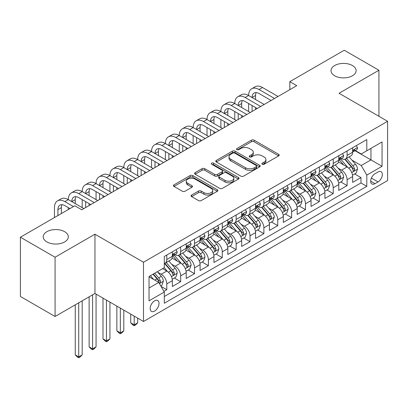 <?xml version="1.0" encoding="UTF-8"?>
<svg xmlns="http://www.w3.org/2000/svg" width="408" height="408" viewBox="0 0 408 408"><rect width="100%" height="100%" fill="white"/><g stroke="black" fill="none" stroke-linecap="round" stroke-linejoin="round"><path stroke-width="0.61" d="M262.257 164.246A1.346 0.78 0 0 0 264.165 164.246L278.628 155.892A1.928 1.112 0 0 0 279.189 155.106A1.928 1.112 0 0 0 278.628 154.321L254.123 140.174A1.928 1.112 0 0 0 251.399 140.174L236.936 148.522A1.346 0.78 0 0 0 236.538 149.073A1.346 0.78 0 0 0 236.936 149.624A1.346 0.78 0 0 0 238.843 149.624L240.715 148.543A6.161 3.555 0 0 1 249.426 148.543L251.466 149.721A6.161 3.555 0 0 1 253.271 152.24A6.161 3.555 0 0 1 251.466 154.754L249.594 155.836A1.346 0.78 0 0 0 249.201 156.386A1.346 0.78 0 0 0 249.594 156.932A1.346 0.78 0 0 0 251.501 156.932L253.373 155.856A6.161 3.555 0 0 1 262.089 155.856L264.129 157.034A6.161 3.555 0 0 1 265.934 159.548A6.161 3.555 0 0 1 264.129 162.063L262.257 163.144A1.346 0.78 0 0 0 261.865 163.695A1.346 0.78 0 0 0 262.257 164.246L262.257 163.144M64.642 231.683A12.551 7.247 0 0 0 50.964 230.112A12.551 7.247 0 0 0 43.212 236.808A12.551 7.247 0 0 0 46.889 241.934A12.551 7.247 0 0 0 60.573 243.505A12.551 7.247 0 0 0 68.32 236.808A12.551 7.247 0 0 0 64.642 231.683M352.441 65.53A12.551 7.247 0 0 0 338.757 63.954A12.551 7.247 0 0 0 331.01 70.65A12.551 7.247 0 0 0 334.688 75.776A12.551 7.247 0 0 0 348.366 77.347A12.551 7.247 0 0 0 356.118 70.65A12.551 7.247 0 0 0 352.441 65.53M154.591 311.08A6.278 3.626 120 0 0 158.692 305.551A6.278 3.626 120 0 0 157.728 300.523A6.278 3.626 120 0 0 154.591 300.834A6.278 3.626 120 0 0 150.491 306.362A6.278 3.626 120 0 0 151.45 311.391A6.278 3.626 120 0 0 154.591 311.08M191.632 195.034A1.928 1.112 0 0 0 191.071 195.82A1.928 1.112 0 0 0 191.632 196.61L198.507 200.578A1.928 1.112 0 0 0 201.231 200.578L217.296 191.301A1.928 1.112 0 0 0 217.862 190.516A1.928 1.112 0 0 0 217.296 189.73L192.79 175.583A1.928 1.112 0 0 0 190.067 175.583L174.002 184.86A1.928 1.112 0 0 0 173.441 185.645A1.928 1.112 0 0 0 174.002 186.43L182.31 191.225A1.928 1.112 0 0 0 185.033 191.225L191.908 187.257A1.928 1.112 0 0 0 192.469 186.466A1.928 1.112 0 0 0 191.908 185.681L187.787 183.304A5.151 2.973 0 0 1 186.278 181.203A5.151 2.973 0 0 1 189.46 178.454A5.151 2.973 0 0 1 195.07 179.102L211.206 188.414A5.151 2.973 0 0 1 212.711 190.516A5.151 2.973 0 0 1 209.534 193.264A5.151 2.973 0 0 1 203.918 192.617L201.231 191.066A1.928 1.112 0 0 0 198.507 191.066L191.632 195.034L191.632 196.61M94.952 234.207L55.075 257.229L20.4 237.211L20.4 296.468L55.075 316.486L94.952 293.464L143.494 321.489L143.494 262.232L94.952 234.207L94.952 293.464M378.93 116.295L378.93 70.252L339.058 93.274L387.6 121.298L143.494 262.232M378.93 70.252L344.255 50.235L289.818 81.661L289.818 89.668M20.4 237.211L74.837 205.78L81.773 209.783L296.754 85.665L289.818 81.661M240.847 176.134A1.928 1.112 0 0 0 243.571 176.134L259.636 166.857A1.928 1.112 0 0 0 260.202 166.071A1.928 1.112 0 0 0 259.636 165.286L235.13 151.139A1.928 1.112 0 0 0 232.407 151.139L216.342 160.41A1.928 1.112 0 0 0 215.781 161.201A1.928 1.112 0 0 0 216.342 161.986L240.847 176.134M212.186 164.536A1.346 0.78 0 0 1 213.552 164.725L213.552 163.124L238.466 177.511A1.928 1.112 0 0 1 239.032 178.296A1.928 1.112 0 0 1 238.466 179.081L222.401 188.353A1.928 1.112 0 0 1 219.677 188.353L195.172 174.206L195.172 172.635A1.928 1.112 0 0 0 194.611 173.42A1.928 1.112 0 0 0 195.172 174.206M195.172 172.635L202.047 168.667A1.928 1.112 0 0 1 204.77 168.667L214.71 174.405A1.928 1.112 0 0 0 217.433 174.405L221.993 171.768A1.928 1.112 0 0 0 222.559 170.983A1.928 1.112 0 0 0 221.993 170.197L211.645 164.225A1.346 0.78 0 0 1 211.252 163.674A1.346 0.78 0 0 1 212.084 162.955A1.346 0.78 0 0 1 213.552 163.124M163.919 291.363L166.796 289.7L161.038 286.375M157.763 272.233L161.247 274.247A7.844 4.529 60 0 1 166.796 283.856L172.344 280.653L172.344 286.498L180.662 281.693L174.354 278.052M171.635 264.226L175.119 266.24A7.844 4.529 60 0 1 180.662 275.849L186.211 272.646L186.211 278.491L194.534 273.686L188.226 270.04M185.502 256.219L188.986 258.228A7.844 4.529 60 0 1 194.534 267.842L200.083 264.639L200.083 270.484L208.401 265.679L202.093 262.033M199.374 248.212L202.858 250.221A7.844 4.529 60 0 1 208.401 259.835L213.95 256.627L213.95 262.477L222.273 257.672L215.965 254.026M213.241 240.205L216.725 242.214A7.844 4.529 60 0 1 222.273 251.823L227.822 248.62L227.822 254.47L236.145 249.66L229.832 246.019M227.113 232.198L230.596 234.207A7.844 4.529 60 0 1 236.145 243.816L241.689 240.613L241.689 246.458L250.012 241.653L243.704 238.012M240.98 224.191L244.463 226.2A7.844 4.529 60 0 1 250.012 235.809L255.561 232.606L255.561 238.451L263.884 233.646L257.57 230.005M254.852 216.184L258.335 218.193A7.844 4.529 60 0 1 263.884 227.802L269.428 224.599L269.428 230.444L277.751 225.639L271.442 221.998M268.724 208.177L272.202 210.186A7.844 4.529 60 0 1 277.751 219.795L283.3 216.592L283.3 222.436L291.623 217.632L285.309 213.991M282.591 200.165L286.074 202.179A7.844 4.529 60 0 1 291.623 211.788L297.172 208.585L297.172 214.429L305.49 209.625L299.181 205.984M296.463 192.158L299.941 194.172A7.844 4.529 60 0 1 305.49 203.781L311.039 200.578L311.039 206.423L319.362 201.618L313.048 197.972M310.33 184.151L313.813 186.16A7.844 4.529 60 0 1 319.362 195.774L324.911 192.571L324.911 198.416L333.229 193.611L326.92 189.965M324.202 176.144L327.685 178.153A7.844 4.529 60 0 1 333.229 187.762L338.778 184.559L338.778 190.409L347.101 185.604L347.101 179.755A7.844 4.529 -120 0 0 341.552 170.146L338.069 168.137M340.792 181.958L347.101 185.604M172.344 280.653A7.844 4.529 -120 0 0 166.796 271.045L162.634 268.642M186.211 272.646A7.844 4.529 -120 0 0 180.662 263.038L172.089 258.086M200.083 264.639A7.844 4.529 -120 0 0 194.534 255.026L185.956 250.073M213.95 256.627A7.844 4.529 -120 0 0 208.401 247.019L199.828 242.066M227.822 248.62A7.844 4.529 -120 0 0 222.273 239.011L213.695 234.059M241.689 240.613A7.844 4.529 -120 0 0 236.145 231.005L227.567 226.052M255.561 232.606A7.844 4.529 -120 0 0 250.012 222.998L241.434 218.045M269.428 224.599A7.844 4.529 -120 0 0 263.884 214.99L255.306 210.038M283.3 216.592A7.844 4.529 -120 0 0 277.751 206.984L269.173 202.031M297.172 208.585A7.844 4.529 -120 0 0 291.623 198.976L283.045 194.024M311.039 200.578A7.844 4.529 -120 0 0 305.49 190.97L296.912 186.017M324.911 192.571A7.844 4.529 -120 0 0 319.362 182.957L310.784 178.005M338.778 184.559A7.844 4.529 -120 0 0 333.229 174.95L324.656 169.998M378.032 171.987L374.978 173.752A6.079 3.509 120 0 0 371.005 179.107A6.079 3.509 120 0 0 371.938 183.983A6.079 3.509 120 0 0 374.978 183.682L378.032 181.917A6.079 3.509 120 0 0 382 176.562A6.079 3.509 120 0 0 381.072 171.686A6.079 3.509 120 0 0 378.032 171.987M143.494 321.489L387.6 180.555L387.6 121.298M149.042 288.017L158.748 282.413L164.296 292.021L164.296 303.236L366.797 186.323L366.797 175.114L361.248 165.505L351.941 160.13M164.296 292.021L149.042 300.834L149.042 276.486L164.296 267.679L164.296 256.469L366.797 139.556L366.797 150.766L382.051 141.959L382.051 166.306L366.797 175.114M175.042 254.663L175.119 254.709A7.844 4.529 60 0 0 179.041 255.097L184.589 251.894A7.844 4.529 -120 0 0 186.211 248.299L186.211 243.816M188.914 246.656L188.986 246.697A7.844 4.529 60 0 0 192.907 247.09L198.456 243.887A7.844 4.529 -120 0 0 200.083 240.292L200.083 235.809M202.781 238.649L202.858 238.69A7.844 4.529 60 0 0 206.779 239.083L212.328 235.88A7.844 4.529 -120 0 0 213.95 232.285L213.95 227.802M216.653 230.642L216.725 230.683A7.844 4.529 60 0 0 220.646 231.071L226.195 227.868A7.844 4.529 -120 0 0 227.822 224.278L227.822 219.795M230.52 222.635L230.596 222.676A7.844 4.529 60 0 0 234.518 223.064L240.067 219.861A7.844 4.529 -120 0 0 241.689 216.271L241.689 211.788M244.392 214.628L244.463 214.669A7.844 4.529 60 0 0 248.385 215.057L253.934 211.854A7.844 4.529 -120 0 0 255.561 208.264L255.561 203.781M258.264 206.621L258.335 206.662A7.844 4.529 60 0 0 262.257 207.05L267.806 203.847A7.844 4.529 -120 0 0 269.428 200.257L269.428 195.769M272.131 198.614L272.202 198.655A7.844 4.529 60 0 0 276.129 199.043L281.673 195.84A7.844 4.529 -120 0 0 283.3 192.25L283.3 187.762M286.003 190.602L286.074 190.648A7.844 4.529 60 0 0 289.996 191.036L295.545 187.833A7.844 4.529 -120 0 0 297.172 184.243L297.172 179.755M299.87 182.595L299.941 182.641A7.844 4.529 60 0 0 303.868 183.029L309.412 179.826A7.844 4.529 -120 0 0 311.039 176.231L311.039 171.748M313.742 174.588L313.813 174.629A7.844 4.529 60 0 0 317.735 175.022L323.284 171.819A7.844 4.529 -120 0 0 324.911 168.224L324.911 163.741M327.609 166.581L327.685 166.622A7.844 4.529 60 0 0 331.607 167.015L337.156 163.807A7.844 4.529 -120 0 0 338.778 160.216L338.778 155.734M164.296 296.509L360.968 182.957L360.968 177.592L352.65 182.401L352.65 176.552A7.844 4.529 -120 0 0 347.101 166.943L338.523 161.991M341.481 158.574L341.552 158.615A7.844 4.529 -120 0 0 345.474 159.003A7.844 4.529 -120 0 0 347.101 155.412L347.101 150.929M345.474 159.003L351.023 155.8A7.844 4.529 -120 0 0 352.65 152.209L352.65 147.727M166.796 255.026L166.796 259.514A7.844 4.529 60 0 1 165.169 263.104A7.844 4.529 60 0 1 164.296 263.42M165.169 263.104L170.717 259.901A7.844 4.529 -120 0 0 172.344 256.311L172.344 251.823M180.662 247.019L180.662 251.506A7.844 4.529 60 0 1 179.041 255.097M194.534 239.011L194.534 243.494A7.844 4.529 60 0 1 192.907 247.09M208.401 231.005L208.401 235.487A7.844 4.529 60 0 1 206.779 239.083M222.273 222.998L222.273 227.48A7.844 4.529 60 0 1 220.646 231.071M236.145 214.99L236.145 219.473A7.844 4.529 60 0 1 234.518 223.064M250.012 206.984L250.012 211.466A7.844 4.529 60 0 1 248.385 215.057M263.884 198.976L263.884 203.459A7.844 4.529 60 0 1 262.257 207.05M277.751 190.964L277.751 195.452A7.844 4.529 60 0 1 276.129 199.043M291.623 182.957L291.623 187.445A7.844 4.529 60 0 1 289.996 191.036M305.49 174.95L305.49 179.433A7.844 4.529 60 0 1 303.868 183.029M319.362 166.943L319.362 171.426A7.844 4.529 60 0 1 317.735 175.022M333.229 158.936L333.229 163.419A7.844 4.529 60 0 1 331.607 167.015M333.229 187.762L333.229 193.611M319.362 195.774L319.362 201.618M305.49 203.781L305.49 209.625M291.623 211.788L291.623 217.632M277.751 219.795L277.751 225.639M263.884 227.802L263.884 233.646M250.012 235.809L250.012 241.653M236.145 243.816L236.145 249.66M222.273 251.823L222.273 257.672M208.401 259.835L208.401 265.679M194.534 267.842L194.534 273.686M180.662 275.849L180.662 281.693M166.796 283.856L166.796 289.7M158.748 282.413L149.042 276.808M361.248 165.505L370.959 159.895L370.959 148.364L382.051 141.959M355.072 150.725L382.051 166.306M355.348 150.567L361.248 153.974L366.797 150.766M55.075 257.229L55.075 316.486M354.659 173.951L360.968 177.592M360.968 182.957L366.797 186.323M262.798 164.434L264.129 163.664A6.161 3.555 0 0 0 265.934 161.15L265.934 159.548M253.271 152.24L253.271 153.841A6.161 3.555 0 0 1 251.466 156.356L250.135 157.126M278.603 155.907L254.123 141.775A1.928 1.112 0 0 0 251.399 141.775L237.471 149.812M259.61 166.872L235.13 152.74A1.928 1.112 0 0 0 232.407 152.74L216.368 162.001M256.234 166.622A1.346 0.78 0 0 0 256.627 166.071A1.346 0.78 0 0 0 256.234 165.52L234.722 153.102A1.346 0.78 0 0 0 232.815 153.102L230.841 154.244A6.161 3.555 0 0 0 229.036 156.759A6.161 3.555 0 0 0 230.841 159.273L245.545 167.759A6.161 3.555 0 0 0 254.261 167.759L256.234 166.622L256.234 168.224A1.346 0.78 0 0 0 256.627 167.673L256.627 166.071M229.036 156.759L229.036 158.36A6.161 3.555 0 0 0 230.841 160.874L230.841 159.273M256.234 168.224L254.261 169.361A6.161 3.555 0 0 1 245.545 169.361L230.841 160.874M195.197 174.221L202.047 170.269L202.047 168.667M222.559 170.983L222.559 172.584A1.928 1.112 0 0 1 221.993 173.369L217.433 176.006A1.928 1.112 0 0 1 214.71 176.006L204.77 170.269A1.928 1.112 0 0 0 202.047 170.269M213.552 164.725L238.44 179.097M225.022 180.356A5.151 2.973 0 0 0 230.637 181.004A5.151 2.973 0 0 0 233.815 178.255A5.151 2.973 0 0 0 232.305 176.154L226.624 172.87A1.928 1.112 0 0 0 223.9 172.87L219.341 175.506A1.928 1.112 0 0 0 218.775 176.292A1.928 1.112 0 0 0 219.341 177.077L225.022 180.356L225.022 181.958A5.151 2.973 0 0 0 230.637 182.606A5.151 2.973 0 0 0 233.815 179.857L233.815 178.255M218.775 176.292L218.775 177.893A1.928 1.112 0 0 0 219.341 178.679L219.341 177.077M225.022 181.958L219.341 178.679M212.711 190.516L212.711 192.117A5.151 2.973 0 0 1 209.534 194.866A5.151 2.973 0 0 1 203.918 194.218L201.231 192.668A1.928 1.112 0 0 0 198.507 192.668L191.658 196.62M186.278 181.203L186.278 182.804A5.151 2.973 0 0 0 187.787 184.906L187.787 183.304M191.882 187.267L187.787 184.906M217.27 191.316L192.79 177.184A1.928 1.112 0 0 0 190.067 177.184L174.027 186.446M352.532 175.18L356.118 173.109L357.5 169.106A5.197 2.999 -120 0 0 355.48 164.225L349.141 156.886M347.871 167.453L340.629 159.064M343.75 165.011L339.548 160.145A12.454 7.191 -120 0 0 339.16 159.712M344.77 159.288L351.181 166.709A5.197 2.999 60 0 1 353.032 170.289L353.41 170.906L354.113 170.804L354.695 169.325A5.197 2.999 -120 0 0 352.844 165.745L346.504 158.411M345.148 159.166L352.033 167.137A2.647 1.53 60 0 1 352.701 168.178L354.695 169.325M356.322 145.605L357.5 147.645A5.197 2.999 60 0 1 356.424 149.945L353.792 151.465A5.197 2.999 -120 0 0 354.695 150.272L354.588 149.807M54.448 217.551L54.448 207.621A14.714 8.492 60 0 1 57.497 200.889L60.965 198.885A14.714 8.492 60 0 1 68.32 199.614A14.714 8.492 60 0 1 71.364 192.882L74.832 190.878A14.714 8.492 60 0 1 82.192 191.607A14.714 8.492 60 0 1 85.236 184.875L88.704 182.871A14.714 8.492 60 0 1 96.058 183.6A14.714 8.492 60 0 1 99.108 176.863L102.571 174.864A14.714 8.492 60 0 1 109.931 175.593A14.714 8.492 60 0 1 112.975 168.856L116.443 166.857A14.714 8.492 60 0 1 123.797 167.586A14.714 8.492 60 0 1 126.847 160.849L130.315 158.85A14.714 8.492 60 0 1 137.669 159.579A14.714 8.492 60 0 1 140.714 152.842L144.182 150.843A14.714 8.492 60 0 1 151.536 151.567A14.714 8.492 60 0 1 154.586 144.835L158.054 142.831A14.714 8.492 60 0 1 165.408 143.56A14.714 8.492 60 0 1 168.453 136.828L171.921 134.824A14.714 8.492 60 0 1 179.275 135.553A14.714 8.492 60 0 1 182.325 128.821L185.793 126.817A14.714 8.492 60 0 1 193.147 127.546A14.714 8.492 60 0 1 196.192 120.814L199.66 118.81A14.714 8.492 60 0 1 207.019 119.539A14.714 8.492 60 0 1 210.064 112.807L213.532 110.803A14.714 8.492 60 0 1 220.886 111.532A14.714 8.492 60 0 1 223.931 104.795L227.399 102.796A14.714 8.492 60 0 1 234.758 103.525A14.714 8.492 60 0 1 237.803 96.788L241.271 94.789A14.714 8.492 60 0 1 248.625 95.518A14.714 8.492 60 0 1 251.675 88.781L255.138 86.782A14.714 8.492 60 0 1 262.497 87.511L278.032 96.477M251.675 88.781A14.714 8.492 60 0 1 259.029 89.51L274.564 98.481M352.823 151.71L352.844 151.71A5.197 2.999 -120 0 0 353.792 151.465M354.027 149.884L354.695 150.272C354.368 149.486 353.812 149.807 353.032 151.23A5.197 2.999 60 0 1 352.65 151.97M271.096 100.48L259.029 93.514A9.807 5.661 -120 0 0 254.123 93.029A9.807 5.661 -120 0 0 252.093 97.517L255.561 95.518L255.561 99.521M256.173 92.575A9.807 5.661 -120 0 0 255.561 95.518M252.093 105.524L252.093 111.45M255.561 107.528L255.561 109.451M248.625 111.532L248.625 103.525M338.66 183.187L342.246 181.116L343.633 177.113A5.197 2.999 -120 0 0 341.608 172.232L335.269 164.898M334.004 175.46L326.757 167.071M329.878 173.018L325.676 168.152A12.454 7.191 -120 0 0 325.288 167.719M330.898 167.295L337.309 174.716A5.197 2.999 60 0 1 339.16 178.296L339.538 178.913L340.241 178.811L340.828 177.337A5.197 2.999 -120 0 0 338.971 173.757L332.637 166.418M331.276 167.173L338.166 175.149A2.647 1.53 60 0 1 338.829 176.185L340.828 177.337M324.793 191.194L328.379 189.123L329.761 185.12A5.197 2.999 -120 0 0 327.736 180.239L321.402 172.905M320.132 183.467L312.89 175.083M316.011 181.024L311.809 176.159A12.454 7.191 -120 0 0 311.421 175.726M317.031 175.302L323.437 182.723A5.197 2.999 60 0 1 325.293 186.303L325.671 186.92L326.375 186.823L326.956 185.344A5.197 2.999 -120 0 0 325.105 181.764L318.765 174.425M317.409 175.18L324.294 183.156A2.647 1.53 60 0 1 324.962 184.192L326.956 185.344M310.921 199.201L314.507 197.135L315.894 193.127A5.197 2.999 -120 0 0 313.869 188.246L307.53 180.912M306.26 191.474L299.018 183.09M302.139 189.031L297.937 184.166A12.454 7.191 -120 0 0 297.549 183.733M303.159 183.309L309.57 190.73A5.197 2.999 60 0 1 311.421 194.31L311.799 194.927L312.502 194.83L313.089 193.351A5.197 2.999 -120 0 0 311.233 189.771L304.898 182.432M303.537 183.187L310.422 191.163A2.647 1.53 60 0 1 311.09 192.199L313.089 193.351M297.055 207.208L300.635 205.142L302.022 201.134A5.197 2.999 -120 0 0 299.997 196.258L293.663 188.919M292.393 199.481L285.151 191.097M288.272 197.039L284.065 192.173A12.454 7.191 -120 0 0 283.682 191.74M289.292 191.316L295.698 198.737A5.197 2.999 60 0 1 297.554 202.317L297.932 202.934L298.636 202.837L299.217 201.358A5.197 2.999 -120 0 0 297.366 197.778L291.026 190.439M289.665 191.194L296.555 199.17A2.647 1.53 60 0 1 297.223 200.206L299.217 201.358M342.455 153.612L343.633 155.652A5.197 2.999 60 0 1 342.557 157.952L339.92 159.472A5.197 2.999 -120 0 0 340.828 158.279L340.716 157.814M237.803 96.788A14.714 8.492 60 0 1 245.157 97.517L248.625 95.518L264.16 104.484M245.157 97.517L260.692 106.488M338.951 159.717L338.971 159.717A5.197 2.999 -120 0 0 339.92 159.472M340.155 157.891L340.828 158.279C340.502 157.493 339.946 157.814 339.16 159.237A5.197 2.999 60 0 1 338.778 159.977M257.224 108.487L245.157 101.521A9.807 5.661 -120 0 0 240.256 101.036A9.807 5.661 -120 0 0 238.221 105.524L241.689 103.525L241.689 107.528M242.306 100.582A9.807 5.661 -120 0 0 241.689 103.525M238.221 113.531L238.221 119.457M241.689 115.535L241.689 117.458M234.758 119.539L234.758 111.532M328.583 161.619L329.761 163.659A5.197 2.999 60 0 1 328.685 165.959L326.053 167.484A5.197 2.999 -120 0 0 326.956 166.286L326.849 165.821M223.931 104.795A14.714 8.492 60 0 1 231.29 105.524L234.758 103.525L250.288 112.491M231.29 105.524L246.825 114.495M325.084 167.724L325.105 167.724A5.197 2.999 -120 0 0 326.053 167.484M326.288 165.898L326.956 166.286C326.63 165.5 326.074 165.821 325.293 167.244A5.197 2.999 60 0 1 324.911 167.984M243.357 116.494L231.29 109.528A9.807 5.661 -120 0 0 226.384 109.043A9.807 5.661 -120 0 0 224.354 113.531L227.822 111.532L227.822 115.535M228.434 108.589A9.807 5.661 -120 0 0 227.822 111.532M224.354 121.543L224.354 127.464M227.822 123.542L227.822 125.465M220.886 127.546L220.886 119.539M314.716 169.626L315.894 171.666A5.197 2.999 60 0 1 314.818 173.966L312.181 175.491A5.197 2.999 -120 0 0 313.089 174.292L312.977 173.828M210.064 112.807A14.714 8.492 60 0 1 217.418 113.531L220.886 111.532L236.421 120.498M217.418 113.531L232.953 122.502M311.212 175.731L311.233 175.731A5.197 2.999 -120 0 0 312.181 175.491M312.416 173.905L313.089 174.292C312.763 173.507 312.207 173.828 311.421 175.251A5.197 2.999 60 0 1 311.039 175.991M229.485 124.501L217.418 117.535A9.807 5.661 -120 0 0 212.517 117.05A9.807 5.661 -120 0 0 210.482 121.543L213.95 119.539L213.95 123.542M214.567 116.601A9.807 5.661 -120 0 0 213.95 119.539M210.482 129.55L210.482 135.476M213.95 131.549L213.95 133.472M207.019 135.553L207.019 127.546M300.844 177.633L302.022 179.678A5.197 2.999 60 0 1 300.946 181.973L298.314 183.498A5.197 2.999 -120 0 0 299.217 182.299L299.11 181.841M196.192 120.814A14.714 8.492 60 0 1 203.551 121.543L207.019 119.539L222.549 128.51M203.551 121.543L219.081 130.509M297.345 183.743L297.366 183.743A5.197 2.999 -120 0 0 298.314 183.498M298.544 181.912L299.217 182.299C298.891 181.514 298.335 181.835 297.554 183.258A5.197 2.999 60 0 1 297.172 183.998M215.618 132.513L203.551 125.547A9.807 5.661 -120 0 0 198.645 125.057A9.807 5.661 -120 0 0 196.615 129.55L200.083 127.546L200.083 131.549M200.695 124.608A9.807 5.661 -120 0 0 200.083 127.546M196.615 137.557L196.615 143.483M200.083 139.556L200.083 141.479M193.147 143.56L193.147 135.553M283.183 215.215L286.768 213.149L288.155 209.146A5.197 2.999 -120 0 0 286.13 204.265L279.791 196.926M278.521 207.488L271.279 199.104M274.4 205.046L270.198 200.18A12.454 7.191 -120 0 0 269.81 199.747M275.42 199.323L281.831 206.744A5.197 2.999 60 0 1 283.682 210.324L284.06 210.941L284.764 210.844L285.35 209.365A5.197 2.999 -120 0 0 283.494 205.785L277.16 198.446M275.798 199.206L282.683 207.177A2.647 1.53 60 0 1 283.351 208.213L285.35 209.365M286.977 185.64L288.155 187.685A5.197 2.999 60 0 1 287.079 189.985L284.442 191.505A5.197 2.999 -120 0 0 285.35 190.306L285.238 189.847M182.325 128.821A14.714 8.492 60 0 1 189.679 129.55L193.147 127.546L208.682 136.517M189.679 129.55L205.214 138.516M283.473 191.75L283.494 191.75A5.197 2.999 -120 0 0 284.442 191.505M284.677 189.919L285.35 190.306C285.019 189.526 284.468 189.842 283.682 191.27A5.197 2.999 60 0 1 283.3 192.01M201.746 140.52L189.679 133.554A9.807 5.661 -120 0 0 184.778 133.064A9.807 5.661 -120 0 0 182.743 137.557L186.211 135.553L186.211 139.556M186.828 132.615A9.807 5.661 -120 0 0 186.211 135.553M182.743 145.564L182.743 151.49M186.211 147.563L186.211 149.486M179.275 151.567L179.275 143.56M269.316 223.227L272.896 221.156L274.283 217.153A5.197 2.999 -120 0 0 272.258 212.272L265.924 204.933M264.654 215.495L257.412 207.111M260.534 213.058L256.326 208.187A12.454 7.191 -120 0 0 255.944 207.754M261.548 207.33L267.959 214.756A5.197 2.999 60 0 1 269.815 218.336L270.193 218.948L270.892 218.851L271.478 217.372A5.197 2.999 -120 0 0 269.627 213.792L263.288 206.453M261.926 207.213L268.816 215.184A2.647 1.53 60 0 1 269.484 216.22L271.478 217.372M273.105 193.647L274.283 195.692A5.197 2.999 60 0 1 273.207 197.992L270.575 199.512A5.197 2.999 -120 0 0 271.478 198.314L271.371 197.855M168.453 136.828A14.714 8.492 60 0 1 175.812 137.557L179.275 135.553L194.81 144.524M175.812 137.557L191.342 146.523M269.601 199.757L269.627 199.757A5.197 2.999 -120 0 0 270.575 199.512M270.805 197.926L271.478 198.314C271.152 197.533 270.596 197.855 269.815 199.277A5.197 2.999 60 0 1 269.428 200.017M187.874 148.527L175.812 141.561A9.807 5.661 -120 0 0 170.906 141.076A9.807 5.661 -120 0 0 168.876 145.564L172.344 143.56L172.344 147.563M172.956 140.622A9.807 5.661 -120 0 0 172.344 143.56M168.876 153.571L168.876 159.497M172.344 155.576L172.344 157.493M165.408 159.579L165.408 151.567M255.444 231.234L259.029 229.163L260.416 225.16A5.197 2.999 -120 0 0 258.392 220.279L252.052 212.94M250.782 223.502L243.54 215.118M246.661 221.065L242.459 216.194A12.454 7.191 -120 0 0 242.071 215.761M247.681 215.342L254.092 222.763A5.197 2.999 60 0 1 255.944 226.343L256.321 226.96L257.025 226.858L257.606 225.379A5.197 2.999 -120 0 0 255.755 221.799L249.416 214.465M248.059 215.22L254.944 223.191A2.647 1.53 60 0 1 255.612 224.227L257.606 225.379M259.238 201.659L260.416 203.699A5.197 2.999 60 0 1 259.34 205.999L256.703 207.519A5.197 2.999 -120 0 0 257.606 206.321L257.499 205.861M154.586 144.835A14.714 8.492 60 0 1 161.94 145.564L165.408 143.56L180.943 152.531M161.94 145.564L177.475 154.53M255.734 207.764L255.755 207.764A5.197 2.999 -120 0 0 256.703 207.519M256.938 205.933L257.606 206.321C257.28 205.54 256.729 205.861 255.944 207.284A5.197 2.999 60 0 1 255.561 208.024M174.007 156.534L161.94 149.568A9.807 5.661 -120 0 0 157.034 149.083A9.807 5.661 -120 0 0 155.004 153.571L158.472 151.572L158.472 155.576M159.089 148.629A9.807 5.661 -120 0 0 158.472 151.572M155.004 161.578L155.004 167.504M158.472 163.583L158.472 165.5M151.536 167.586L151.536 159.579M241.572 239.241L245.157 237.17L246.544 233.167A5.197 2.999 -120 0 0 244.519 228.286L238.185 220.947M236.915 231.514L229.673 223.125M232.795 229.072L228.587 224.201A12.454 7.191 -120 0 0 228.205 223.768M233.809 223.349L240.22 230.77A5.197 2.999 60 0 1 242.077 234.35L242.454 234.967L243.153 234.865L243.739 233.386A5.197 2.999 -120 0 0 241.883 229.806L235.549 222.472M234.187 223.227L241.077 231.198A2.647 1.53 60 0 1 241.745 232.234L243.739 233.386M245.366 209.666L246.544 211.706A5.197 2.999 60 0 1 245.468 214.006L242.831 215.526A5.197 2.999 -120 0 0 243.739 214.328L243.627 213.869M140.714 152.842A14.714 8.492 60 0 1 148.068 153.571L151.536 151.567L167.071 160.538M148.068 153.571L163.603 162.542M241.862 215.771L241.883 215.771A5.197 2.999 -120 0 0 242.831 215.526M243.066 213.945L243.739 214.328C243.413 213.547 242.857 213.869 242.077 215.291A5.197 2.999 60 0 1 241.689 216.031M160.135 164.541L148.068 157.575A9.807 5.661 -120 0 0 143.167 157.09A9.807 5.661 -120 0 0 141.137 161.578L144.605 159.579L144.605 163.583M145.217 156.636A9.807 5.661 -120 0 0 144.605 159.579M141.137 169.585L141.137 175.511M144.605 171.589L144.605 173.512M137.669 175.593L137.669 167.586M227.705 247.248L231.29 245.177L232.677 241.174A5.197 2.999 -120 0 0 230.653 236.293L224.313 228.954M223.043 239.522L215.801 231.132M218.923 237.079L214.72 232.213A12.454 7.191 -120 0 0 214.333 231.78M219.943 231.356L226.353 238.777A5.197 2.999 60 0 1 228.205 242.357L228.582 242.974L229.286 242.872L229.867 241.398A5.197 2.999 -120 0 0 228.016 237.813L221.677 230.479M220.32 231.234L227.205 239.21A2.647 1.53 60 0 1 227.873 240.246L229.867 241.398M213.833 255.255L217.418 253.184L218.805 249.181A5.197 2.999 -120 0 0 216.781 244.3L210.446 236.966M209.177 247.529L201.929 239.144M205.051 245.086L200.848 240.22A12.454 7.191 -120 0 0 200.461 239.787M206.071 239.363L212.481 246.784A5.197 2.999 60 0 1 214.333 250.364L214.715 250.981L215.414 250.879L216 249.405A5.197 2.999 -120 0 0 214.144 245.825L207.81 238.486M206.448 239.241L213.338 247.217A2.647 1.53 60 0 1 214.001 248.253L216 249.405M134.201 316.124L134.201 324.855L137.669 322.856L137.669 318.128M137.669 322.856L135.589 324.936L134.201 325.737L132.814 324.936L130.733 322.856L130.733 314.124M130.733 322.856L134.201 324.855L134.201 325.737M199.966 263.262L203.551 261.191L204.933 257.188A5.197 2.999 -120 0 0 202.914 252.307L196.574 244.973M195.304 255.536L188.062 247.151M191.184 253.093L186.981 248.227A12.454 7.191 -120 0 0 186.594 247.794M192.204 247.37L198.614 254.791A5.197 2.999 60 0 1 200.466 258.371L200.843 258.988L201.547 258.891L202.128 257.412A5.197 2.999 -120 0 0 200.277 253.832L193.938 246.493M192.581 247.248L199.466 255.224A2.647 1.53 60 0 1 200.134 256.26L202.128 257.412M120.329 308.116L120.329 332.862L123.797 330.863L123.797 310.121M123.797 330.863L121.717 332.943L120.329 333.744L118.942 332.943L116.861 330.863L116.861 306.117M116.861 330.863L120.329 332.862L120.329 333.744M186.094 271.269L189.679 269.204L191.066 265.195A5.197 2.999 -120 0 0 189.042 260.314L182.702 252.98M181.433 263.543L174.191 255.158M177.312 261.1L173.109 256.234A12.454 7.191 -120 0 0 172.722 255.801M178.332 255.377L184.742 262.798A5.197 2.999 60 0 1 186.594 266.378L186.971 266.995L187.675 266.898L188.261 265.419A5.197 2.999 -120 0 0 186.405 261.839L180.071 254.5M178.709 255.255L185.599 263.231A2.647 1.53 60 0 1 186.262 264.267L188.261 265.419M106.463 300.11L106.463 340.869L109.931 338.87L109.931 302.114M109.931 338.87L107.85 340.95L106.463 341.751L105.075 340.95L102.995 338.87L102.995 298.11M102.995 338.87L106.463 340.869L106.463 341.751M172.227 279.276L175.812 277.21L177.194 273.207A5.197 2.999 -120 0 0 175.17 268.326L168.835 260.987M167.566 271.55L164.246 267.709M163.445 269.107L162.904 268.484M164.465 263.384L170.87 270.805A5.197 2.999 60 0 1 172.727 274.385L173.104 275.002L173.808 274.905L174.389 273.426A5.197 2.999 -120 0 0 172.538 269.846L166.199 262.507M164.842 263.262L171.727 271.238A2.647 1.53 60 0 1 172.395 272.274L174.389 273.426M92.591 294.826L92.591 348.881L96.058 346.877L96.058 294.107M96.058 346.877L93.978 348.957L92.591 349.758L91.203 348.957L89.123 346.877L89.123 296.83M89.123 346.877L92.591 348.881L92.591 349.758M231.494 217.673L232.677 219.713A5.197 2.999 60 0 1 231.601 222.013L228.964 223.533A5.197 2.999 -120 0 0 229.867 222.34L229.76 221.876M126.847 160.849A14.714 8.492 60 0 1 134.201 161.578L137.669 159.579L153.204 168.545M134.201 161.578L149.736 170.549M227.996 223.778L228.016 223.778A5.197 2.999 -120 0 0 228.964 223.533M229.199 221.952L229.867 222.34C229.541 221.554 228.985 221.876 228.205 223.298A5.197 2.999 60 0 1 227.822 224.038M146.268 172.548L134.201 165.582A9.807 5.661 -120 0 0 129.295 165.097A9.807 5.661 -120 0 0 127.265 169.585L130.733 167.586L130.733 171.589M131.345 164.643A9.807 5.661 -120 0 0 130.733 167.586M127.265 177.592L127.265 183.518M130.733 179.596L130.733 181.519M123.797 183.6L123.797 175.593M217.627 225.68L218.805 227.72A5.197 2.999 60 0 1 217.729 230.02L215.093 231.54A5.197 2.999 -120 0 0 216 230.347L215.888 229.882M112.975 168.856A14.714 8.492 60 0 1 120.329 169.585L123.797 167.586L139.332 176.552M120.329 169.585L135.864 178.556M214.124 231.785L214.144 231.785A5.197 2.999 -120 0 0 215.093 231.54M215.327 229.959L216 230.347C215.674 229.561 215.118 229.882 214.333 231.305A5.197 2.999 60 0 1 213.95 232.045M132.396 180.555L120.329 173.589A9.807 5.661 -120 0 0 115.428 173.104A9.807 5.661 -120 0 0 113.398 177.592L116.861 175.593L116.861 179.596M117.478 172.65A9.807 5.661 -120 0 0 116.861 175.593M113.398 185.599L113.398 191.525M116.861 187.604L116.861 189.526M109.931 191.607L109.931 183.6M203.755 233.687L204.933 235.727A5.197 2.999 60 0 1 203.857 238.027L201.226 239.552A5.197 2.999 -120 0 0 202.128 238.354L202.021 237.889M99.108 176.863A14.714 8.492 60 0 1 106.463 177.592L109.931 175.593L125.465 184.559M106.463 177.592L121.997 186.563M200.257 239.792L200.277 239.792A5.197 2.999 -120 0 0 201.226 239.552M201.46 237.966L202.128 238.354C201.802 237.568 201.246 237.889 200.466 239.312A5.197 2.999 60 0 1 200.083 240.052M118.529 188.562L106.463 181.596A9.807 5.661 -120 0 0 101.556 181.111A9.807 5.661 -120 0 0 99.526 185.599L102.995 183.6L102.995 187.604M103.607 180.657A9.807 5.661 -120 0 0 102.995 183.6M99.526 193.611L99.526 199.532M102.995 195.611L102.995 197.533M96.058 199.614L96.058 191.607M189.888 241.694L191.066 243.734A5.197 2.999 60 0 1 189.99 246.034L187.354 247.559A5.197 2.999 -120 0 0 188.261 246.361L188.149 245.902M85.236 184.875A14.714 8.492 60 0 1 92.591 185.599L96.058 183.6L111.593 192.566M92.591 185.599L108.125 194.57M186.385 247.799L186.405 247.799A5.197 2.999 -120 0 0 187.354 247.559M187.588 245.973L188.261 246.361C187.935 245.575 187.379 245.897 186.594 247.319A5.197 2.999 60 0 1 186.211 248.059M104.657 196.574L92.591 189.608A9.807 5.661 -120 0 0 87.689 189.118A9.807 5.661 -120 0 0 85.654 193.611L89.123 191.607L89.123 195.611M89.74 188.669A9.807 5.661 -120 0 0 89.123 191.607M85.654 201.618L85.654 207.544M89.123 203.618L89.123 205.54M82.192 207.621L82.192 199.614M176.016 249.701L177.194 251.746A5.197 2.999 60 0 1 176.118 254.046L173.487 255.566A5.197 2.999 -120 0 0 174.389 254.368L174.282 253.909M71.364 192.882A14.714 8.492 60 0 1 78.724 193.611L82.192 191.607L97.721 200.578M78.724 193.611L94.258 202.577M172.518 255.811L172.538 255.811A5.197 2.999 -120 0 0 173.487 255.566M173.721 253.98L174.389 254.368C174.063 253.587 173.507 253.904 172.727 255.326A5.197 2.999 60 0 1 172.344 256.071M90.79 204.581L78.724 197.615A9.807 5.661 -120 0 0 73.817 197.125A9.807 5.661 -120 0 0 71.788 201.618L75.256 199.614L75.256 203.618M75.868 196.676A9.807 5.661 -120 0 0 75.256 199.614M68.32 209.544L68.32 207.621M160.762 285.896L161.94 285.218L163.328 281.214A5.197 2.999 -120 0 0 161.303 276.333L157.315 271.713M153.587 279.434L150.379 275.716M149.573 277.114L149.042 276.502M153.015 274.196L157.004 278.812A5.197 2.999 60 0 1 158.855 282.397L159.232 283.009L159.936 282.912L160.523 281.433A5.197 2.999 -120 0 0 158.666 277.853L154.678 273.233M153.337 274.008L157.855 279.245A2.647 1.53 60 0 1 158.523 280.281L160.523 281.433M78.724 302.833L78.724 356.888L82.192 354.884L82.192 300.834M82.192 354.884L80.111 356.964L78.724 357.765L77.336 356.964L75.256 354.884L75.256 304.837M75.256 354.884L78.724 356.888L78.724 357.765M57.497 200.889A14.714 8.492 60 0 1 64.852 201.618L68.32 199.614L83.854 208.585M64.852 201.618L73.45 206.581M69.982 208.585L64.852 205.622A9.807 5.661 -120 0 0 59.95 205.137A9.807 5.661 -120 0 0 57.916 209.625L57.916 215.552M62.001 204.683A9.807 5.661 -120 0 0 61.384 207.621L61.384 213.547M161.247 274.247L166.796 271.045M175.119 266.24L180.662 263.038M188.986 258.228L194.534 255.026M202.858 250.221L208.401 247.019M216.725 242.214L222.273 239.011M230.596 234.207L236.145 231.005M244.463 226.2L250.012 222.998M258.335 218.193L263.884 214.99M272.202 210.186L277.751 206.984M286.074 202.179L291.623 198.976M299.941 194.172L305.49 190.97M313.813 186.16L319.362 182.957M327.685 178.153L333.229 174.95M341.552 170.146L347.101 166.943M347.101 155.412L352.65 152.209M166.796 259.514L172.344 256.311M180.662 251.506L186.211 248.299M194.534 243.494L200.083 240.292M208.401 235.487L213.95 232.285M222.273 227.48L227.822 224.278M236.145 219.473L241.689 216.271M250.012 211.466L255.561 208.264M263.884 203.459L269.428 200.257M277.751 195.452L283.3 192.25M291.623 187.445L297.172 184.243M305.49 179.433L311.039 176.231M319.362 171.426L324.911 168.224M333.229 163.419L338.778 160.216M347.101 179.755L352.65 176.552M371.377 178.077L378.032 181.917M370.678 181.198L374.978 183.682M264.129 163.664L264.129 162.063M249.594 156.932L249.594 155.836M251.466 156.356L251.466 154.754M236.936 149.624L236.936 148.522M251.399 141.775L251.399 140.174M254.123 141.775L254.123 140.174M278.628 155.892L278.628 154.321M216.342 161.986L216.342 160.41M232.407 152.74L232.407 151.139M235.13 152.74L235.13 151.139M259.636 166.857L259.636 165.286M245.545 169.361L245.545 167.759M254.261 169.361L254.261 167.759M204.77 170.269L204.77 168.667M214.71 176.006L214.71 174.405M217.433 176.006L217.433 174.405M221.993 173.369L221.993 171.768M238.466 179.081L238.466 177.511M198.507 192.668L198.507 191.066M201.231 192.668L201.231 191.066M203.918 194.218L203.918 192.617M191.908 187.257L191.908 185.681M174.002 186.43L174.002 184.86M190.067 177.184L190.067 175.583M192.79 177.184L192.79 175.583M217.296 191.301L217.296 189.73M351.737 172.513L357.469 169.208M352.844 165.745L355.48 164.225M348.697 168.137L351.181 166.709M357.469 147.584L352.65 150.368M262.497 87.511L259.029 89.51M337.87 180.52L343.597 177.215M338.971 173.757L341.608 172.232M334.83 176.149L337.309 174.716M323.998 188.532L329.73 185.222M325.105 181.764L327.736 180.239M320.958 184.156L323.437 182.723M310.131 196.539L315.858 193.229M311.233 189.771L313.869 188.246M307.091 192.163L309.57 190.73M296.259 204.546L301.991 201.236M297.366 197.778L299.997 196.258M293.219 200.17L295.698 198.737M343.597 155.591L338.778 158.375M329.73 163.603L324.911 166.382M315.858 171.61L311.039 174.389M301.991 179.617L297.172 182.396M282.392 212.553L288.119 209.243M283.494 205.785L286.13 204.265M279.353 208.177L281.831 206.744M288.119 187.624L283.3 190.409M268.52 220.56L274.252 217.25M269.627 213.792L272.258 212.272M265.481 216.184L267.959 214.756M274.252 195.631L269.428 198.416M254.653 228.567L260.38 225.262M255.755 221.799L258.392 220.279M251.614 224.191L254.092 222.763M260.38 203.638L255.561 206.423M240.781 236.574L246.509 233.269M241.883 229.806L244.519 228.286M237.742 232.198L240.22 230.77M246.509 211.645L241.689 214.429M226.914 244.581L232.642 241.276M228.016 237.813L230.653 236.293M223.875 240.21L226.353 238.777M213.042 252.588L218.77 249.283M214.144 245.825L216.781 244.3M210.003 248.217L212.481 246.784M199.17 260.6L204.903 257.29M200.277 253.832L202.914 252.307M196.131 256.224L198.614 254.791M185.303 268.607L191.031 265.297M186.405 261.839L189.042 260.314M182.264 264.231L184.742 262.798M171.431 276.614L177.164 273.304M172.538 269.846L175.17 268.326M168.392 272.238L170.87 270.805M232.642 219.652L227.822 222.436M218.77 227.664L213.95 230.444M204.903 235.671L200.083 238.451M191.031 243.678L186.211 246.458M177.164 251.685L172.344 254.464M159.411 283.555L163.292 281.311M158.666 277.853L161.303 276.333M154.76 280.107L157.004 278.812M61.384 207.621L57.916 209.625"/></g></svg>
